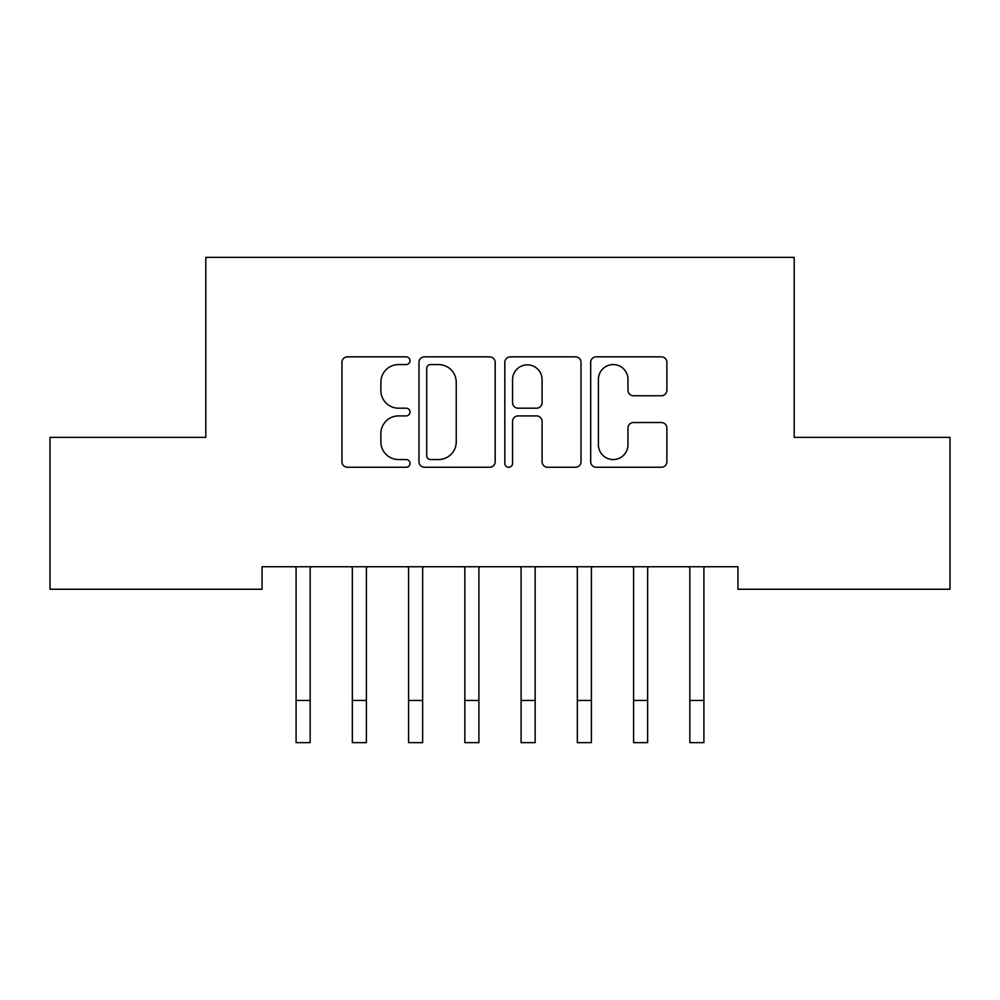 <?xml version="1.0" encoding="UTF-8"?>
<svg xmlns="http://www.w3.org/2000/svg" width="1000" height="1000" viewBox="0 0 1000 1000"><rect width="100%" height="100%" fill="white"/><g stroke="black" fill="none" stroke-linecap="round" stroke-linejoin="round"><path stroke-width="1.5" d="M410 360.7A3.862 3.862 0 0 0 406.138 356.838L347.475 356.838A5.525 5.525 0 0 0 341.95 362.362L341.95 461.75A5.525 5.525 0 0 0 347.475 467.262L406.138 467.262A3.862 3.862 0 0 0 410 463.4A3.862 3.862 0 0 0 406.138 459.538L398.55 459.538A17.663 17.663 0 0 1 380.875 441.863L380.875 433.587A17.663 17.663 0 0 1 398.55 415.913L406.138 415.913A3.862 3.862 0 0 0 410 412.05A3.862 3.862 0 0 0 406.138 408.188L398.55 408.188A17.663 17.663 0 0 1 380.875 390.525L380.875 382.238A17.663 17.663 0 0 1 398.55 364.575L406.138 364.575A3.862 3.862 0 0 0 410 360.7M661.363 395.763A5.525 5.525 0 0 0 666.888 390.25L666.888 362.362A5.525 5.525 0 0 0 661.363 356.838L596.213 356.838A5.525 5.525 0 0 0 590.688 362.362L590.688 461.75A5.525 5.525 0 0 0 596.213 467.262L661.363 467.262A5.525 5.525 0 0 0 666.888 461.75L666.888 428.062A5.525 5.525 0 0 0 661.363 422.537L633.475 422.537A5.525 5.525 0 0 0 627.962 428.062L627.962 444.762A14.775 14.775 0 0 1 613.188 459.538A14.775 14.775 0 0 1 598.413 444.762L598.413 379.338A14.775 14.775 0 0 1 613.188 364.575A14.775 14.775 0 0 1 627.962 379.338L627.962 390.25A5.525 5.525 0 0 0 633.475 395.763L661.363 395.763M737.938 566.737L262.062 566.737L262.062 589.237L50 589.237L50 437.362L205.812 437.362L205.812 257.362L794.188 257.362L794.188 437.362L950 437.362L950 589.237L737.938 589.237L737.938 566.737M495.175 362.362A5.525 5.525 0 0 0 489.65 356.838L424.5 356.838A5.525 5.525 0 0 0 418.975 362.362L418.975 461.75A5.525 5.525 0 0 0 424.5 467.262L489.65 467.262A5.525 5.525 0 0 0 495.175 461.75L495.175 362.362M510.35 356.838L575.5 356.838A5.525 5.525 0 0 1 581.025 362.362L581.025 461.75A5.525 5.525 0 0 1 575.5 467.262L547.625 467.262A5.525 5.525 0 0 1 542.1 461.75L542.1 421.438A5.525 5.525 0 0 0 536.575 415.913L518.088 415.913A5.525 5.525 0 0 0 512.562 421.438L512.562 463.4A3.862 3.862 0 0 1 508.7 467.262A3.862 3.862 0 0 1 504.825 463.4L504.825 362.362A5.525 5.525 0 0 1 510.35 356.838M430.575 364.575A3.862 3.862 0 0 0 426.7 368.438L426.7 455.675A3.862 3.862 0 0 0 430.575 459.538L438.575 459.538A17.663 17.663 0 0 0 456.238 441.863L456.238 382.238A17.663 17.663 0 0 0 438.575 364.575L430.575 364.575M542.1 379.613A14.775 14.775 0 0 0 527.325 364.85A14.775 14.775 0 0 0 512.562 379.613L512.562 402.663A5.525 5.525 0 0 0 518.088 408.188L536.575 408.188A5.525 5.525 0 0 0 542.1 402.663L542.1 379.613M295.375 566.737L296.087 568.5L296.087 700.45L310.15 700.45L310.15 568.5L310.875 566.737M296.087 700.45L296.087 742.638L310.15 742.638L310.15 700.45M351.625 566.737L352.337 568.5L352.337 700.45L366.4 700.45L366.4 568.5L367.125 566.737M352.337 700.45L352.337 742.638L366.4 742.638L366.4 700.45M407.875 566.737L408.587 568.5L408.587 700.45L422.65 700.45L422.65 568.5L423.375 566.737M408.587 700.45L408.587 742.638L422.65 742.638L422.65 700.45M464.125 566.737L464.837 568.5L464.837 700.45L478.9 700.45L478.9 568.5L479.625 566.737M464.837 700.45L464.837 742.638L478.9 742.638L478.9 700.45M520.375 566.737L521.087 568.5L521.087 700.45L535.15 700.45L535.15 568.5L535.875 566.737M521.087 700.45L521.087 742.638L535.15 742.638L535.15 700.45M576.625 566.737L577.337 568.5L577.337 700.45L591.4 700.45L591.4 568.5L592.125 566.737M577.337 700.45L577.337 742.638L591.4 742.638L591.4 700.45M632.875 566.737L633.587 568.5L633.587 700.45L647.65 700.45L647.65 568.5L648.375 566.737M633.587 700.45L633.587 742.638L647.65 742.638L647.65 700.45M689.125 566.737L689.837 568.5L689.837 700.45L703.9 700.45L703.9 568.5L704.625 566.737M689.837 700.45L689.837 742.638L703.9 742.638L703.9 700.45M296.087 742.638L310.15 742.638M352.337 742.638L366.4 742.638M408.587 742.638L422.65 742.638M464.837 742.638L478.9 742.638M521.087 742.638L535.15 742.638M577.337 742.638L591.4 742.638M633.587 742.638L647.65 742.638M689.837 742.638L703.9 742.638"/></g></svg>

